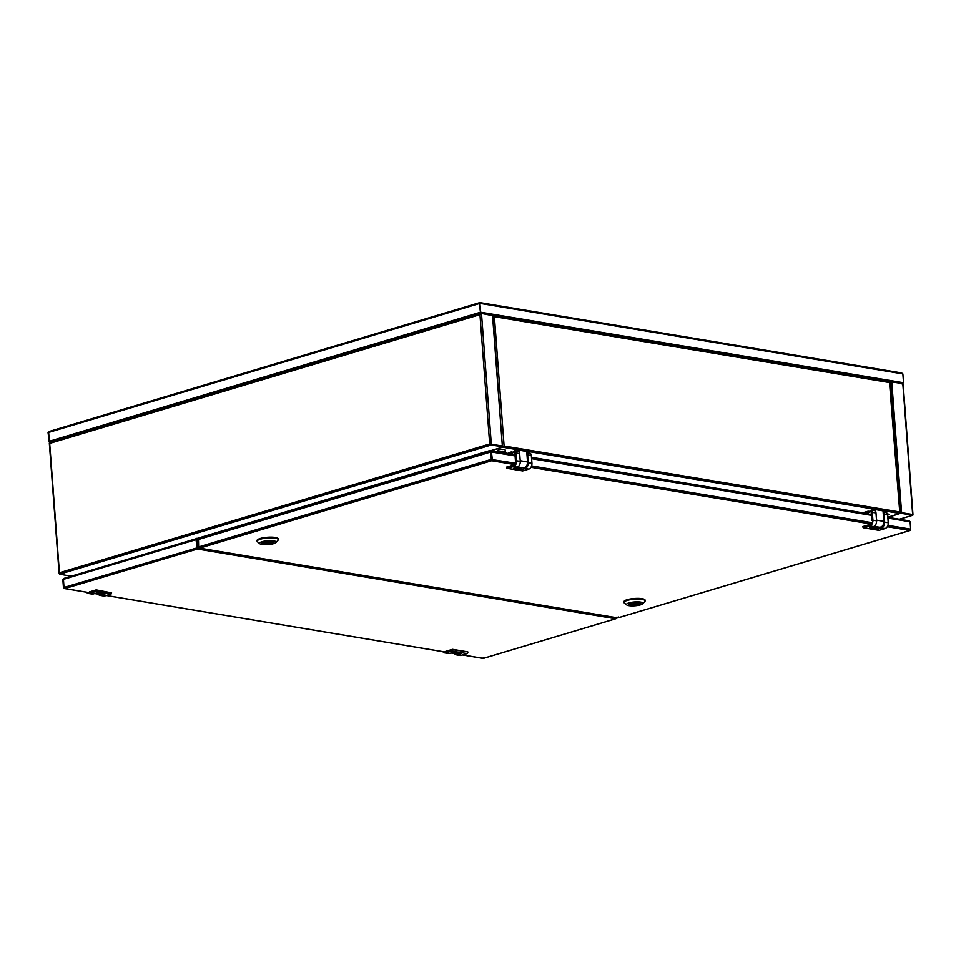 <?xml version="1.0" encoding="UTF-8"?>
<svg xmlns="http://www.w3.org/2000/svg" width="961" height="961" viewBox="0 0 961 961"><rect width="100%" height="100%" fill="white"/><g stroke="black" fill="none" stroke-linecap="round" stroke-linejoin="round"><path stroke-width="1.44" d="M479.875 303.628L480.704 313.67L479.935 303.364L902.86 373.901L903.52 382.73L901.959 383.932L902.92 382.898M479.899 303.376L479.839 302.631L479.935 303.364M48.05 432.618L49.251 441.279L48.05 432.618L49.576 431.405L48.639 432.438L479.347 303.544L479.839 302.631M49.576 431.405L48.639 432.438L49.311 441.255L50.44 442.42L48.711 441.435M479.347 303.544L480.632 313.67L480.007 312.361L49.311 441.255L50.38 441.7M48.651 432.462L49.624 432.138M902.86 373.901L901.61 372.928L479.947 302.583M903.52 382.73L480.608 312.181L480.704 313.67M197.606 538.532L503.216 446.937L491.371 444.967L489.69 443.97L59.414 572.744L59.414 573.405L59.486 574.222L491.371 444.967L490.218 444.066L491.311 444.15L481.485 313.418L492.561 315.616M480.944 314.331L480.884 313.598L479.959 314.631L489.69 443.97L502.363 446L492.525 315.256M49.588 442.673L49.684 443.393L50.128 442.504M490.771 450.553A1.141 0.757 73.3 0 1 490.879 451.009L491.551 459.947M490.062 450.505L83.163 572.648M503.216 446.937L503.156 446.204L491.311 444.234M59.486 574.222L71.306 576.192M480.944 313.574L480.488 314.715M479.959 314.631L480.884 313.598L479.959 314.631L49.684 443.393L59.414 572.744M492.849 315.412L502.363 446M912.097 514.591L900.962 512.561M912.638 514.435L902.811 383.691L902.872 385.169L902.811 383.691L891.76 381.853L901.586 512.597M888.529 517.438L888.517 517.33A1.141 0.757 73.3 0 1 888.565 516.862L887.82 516.73M912.241 514.555L912.698 515.24L900.853 513.27L888.661 516.922M900.853 513.27L900.805 512.537L900.013 512.766M899.352 519.24L912.698 515.24L912.638 514.507L900.805 512.537M900.637 512.585L900.001 512.693M889.814 381.901L891.76 381.853M198.446 538.689L198.651 547.277L199.624 548.142L617.779 617.899L618.416 616.95L617.779 617.899L909.851 530.484L910.656 529.151L910.103 521.799L887.916 518.111M910.103 521.799L909.118 520.862L887.856 517.318M910.632 529.487L909.851 530.484L910.632 529.439M198.735 547.241L199.624 548.142L198.675 546.929L198.122 539.589A1.141 0.757 -106.7 0 1 198.831 538.616M490.867 452.223L491.419 459.562L490.338 452.126L198.122 539.589M491.419 459.562L491.696 460.739L492.344 459.382L491.395 451.97M491.636 460.007L491.311 452.114M516.057 463.334L491.804 459.538M198.675 546.929L490.891 459.478L491.696 460.739L199.624 548.142M617.779 617.899L616.962 617.046L617.779 617.899M491.287 452.655L491.335 453.388M490.59 451.298L490.338 452.126M272.215 541.379A6.102 1.417 175.7 0 0 265.512 541.536A6.102 1.417 175.7 0 0 261.788 543.133A6.102 1.417 175.7 0 0 263.518 543.974A6.102 1.417 175.7 0 0 270.209 543.818A6.102 1.417 175.7 0 0 273.945 542.22A6.102 1.417 175.7 0 0 272.215 541.379M275.975 542.533L278.017 540.286A10.607 2.463 175.7 0 0 278.27 539.674L278.222 538.941A10.607 2.463 175.7 0 0 275.206 537.475A10.607 2.463 175.7 0 0 263.566 537.752A10.607 2.463 175.7 0 0 257.067 540.538L257.128 541.271A10.607 2.463 175.7 0 0 257.476 541.824L259.83 543.746A8.337 1.934 175.7 0 0 261.921 544.455A8.337 1.934 175.7 0 0 270.125 544.382A8.337 1.934 175.7 0 0 275.975 542.533A8.337 1.934 175.7 0 0 273.801 540.899A8.337 1.934 175.7 0 0 263.758 541.283A8.337 1.934 175.7 0 0 259.83 543.746M278.27 539.674A10.607 2.463 175.7 0 0 275.254 538.208A10.607 2.463 175.7 0 0 263.614 538.484A10.607 2.463 175.7 0 0 257.128 541.271M267.122 542.304L268.804 542.016L267.122 542.304M269.344 541.199L269.464 542.761L270.774 542.989A5.61 1.297 175.7 0 0 272.504 542.472L271.182 542.244A3.784 0.877 175.7 0 0 271.603 541.812A3.784 0.877 175.7 0 0 269.753 541.199M264.011 541.86L264.455 541.932A3.784 0.877 175.7 0 0 264.047 542.376A3.784 0.877 175.7 0 0 265.116 542.893A3.784 0.877 175.7 0 0 269.464 542.761M261.981 542.737A5.946 1.381 175.7 0 0 263.578 543.361A5.946 1.381 175.7 0 0 269.681 543.265A5.946 1.381 175.7 0 0 273.693 541.86M270.654 541.307L270.774 542.989M271.122 541.427L271.182 542.244M630.392 605.178A6.102 1.417 175.7 0 0 637.083 605.01A6.102 1.417 175.7 0 0 640.819 603.412A6.102 1.417 175.7 0 0 639.089 602.571A6.102 1.417 175.7 0 0 632.398 602.739A6.102 1.417 175.7 0 0 628.662 604.337A6.102 1.417 175.7 0 0 630.392 605.178M642.849 603.724L644.891 601.478A10.607 2.463 175.7 0 0 645.155 600.877L645.095 600.144A10.607 2.463 175.7 0 0 642.08 598.667A10.607 2.463 175.7 0 0 630.44 598.955A10.607 2.463 175.7 0 0 623.941 601.73L624.001 602.463A10.607 2.463 175.7 0 0 624.35 603.027L626.704 604.937A8.337 1.934 175.7 0 0 628.806 605.646A8.337 1.934 175.7 0 0 637.011 605.574A8.337 1.934 175.7 0 0 642.849 603.724A8.337 1.934 175.7 0 0 640.675 602.103A8.337 1.934 175.7 0 0 630.632 602.487A8.337 1.934 175.7 0 0 626.704 604.937M645.155 600.877A10.607 2.463 175.7 0 0 642.128 599.412A10.607 2.463 175.7 0 0 630.488 599.688A10.607 2.463 175.7 0 0 624.001 602.463M635.401 603.076L633.719 603.364L635.401 603.076M630.884 603.052L631.329 603.124A3.784 0.877 175.7 0 0 630.921 603.568A3.784 0.877 175.7 0 0 636.338 603.964L637.648 604.181A5.61 1.297 175.7 0 0 639.377 603.664L638.068 603.448A3.784 0.877 175.7 0 0 638.476 603.003A3.784 0.877 175.7 0 0 637.395 602.475A3.784 0.877 175.7 0 0 636.638 602.391M628.854 603.94A5.946 1.381 175.7 0 0 630.464 604.553A5.946 1.381 175.7 0 0 636.554 604.469A5.946 1.381 175.7 0 0 640.579 603.052M638.008 602.619L638.068 603.448M637.527 602.499L637.648 604.181M636.218 602.391L636.338 603.964M100.028 595.412A4.925 3.484 99.5 0 0 101.205 595.327L104.869 594.234L96.893 592.901L93.217 593.994A4.925 3.484 99.5 0 1 92.052 594.078L88.376 593.466A4.925 3.484 -80.5 0 0 89.541 593.381L95.487 591.604L110.815 594.162L104.869 595.94A4.925 3.484 99.5 0 1 103.704 596.024L100.028 595.412A4.925 3.484 99.5 0 1 98.166 594.15M111.548 592.865L96.184 589.898L89.337 592.048L96.1 589.922M111.56 592.517L110.839 594.162A1.141 0.805 99.5 0 0 111.536 592.817L95.992 590.282A0.985 0.697 99.5 0 1 95.367 591.447L89.421 593.213A4.769 3.376 99.5 0 1 86.634 592.264M456.331 654.837A4.925 3.484 99.5 0 0 457.508 654.765L461.172 653.66L453.196 652.327L449.52 653.432A4.925 3.484 99.5 0 1 448.355 653.504L444.679 652.891A4.925 3.484 -80.5 0 0 445.844 652.819L451.79 651.041L467.118 653.6L461.184 655.378A4.925 3.484 99.5 0 1 460.007 655.45L456.331 654.837A4.925 3.484 99.5 0 1 454.481 653.576M452.295 649.708L452.295 649.708A0.985 0.697 99.5 0 1 451.67 650.873L451.79 651.041A1.141 0.805 -80.5 0 0 452.511 649.696L467.815 651.882L452.487 649.324L445.64 651.474L452.403 649.348M887.688 515.072L889.297 514.435L887.508 514.063M503.564 446.156L502.591 447.213L899.856 513.474L888.517 517.33M502.531 446.409L504.105 446L502.591 447.213L491.299 450.589L497.726 452.15M888.625 514.123L887.592 514.339M493.329 316.493L492.693 315.664L494.386 316.662L504.105 446L899.796 511.997L899.796 512.669L889.442 381.841M899.856 513.474L899.796 511.997M493.846 316.818L493.221 315.749M889.97 381.925L890.066 382.658L494.386 316.662L493.594 315.749L889.61 381.805M491.732 459.923L491.059 451.033M867.29 512.021A7.171 5.069 99.5 0 1 867.975 511.504L868.119 511.66A7.015 4.961 -80.5 0 0 867.399 512.201L865.909 513.654M867.002 513.847A7.015 4.961 99.5 0 1 868.276 512.345A7.015 4.961 99.5 0 1 868.996 511.805L869.128 511.961A6.871 4.853 -80.5 0 0 868.396 512.525L867.23 513.883M872.864 526.784L877.621 527.577L877.729 529.043L881.405 527.949A4.925 3.484 -80.5 0 0 884.552 522.123L883.964 514.303A3.027 2.138 -80.5 0 0 883.195 512.429M883.171 512.165L886.366 512.693A3.027 2.138 99.5 0 1 887.64 514.916L888.228 522.736A4.925 3.484 99.5 0 1 885.081 528.562L879.135 530.34L863.807 527.781L869.741 526.003A4.925 3.484 -80.5 0 0 872.9 520.177L872.312 512.357A3.027 2.138 -80.5 0 0 871.038 510.135L871.819 520.502M867.555 513.931A7.952 5.622 -80.5 0 1 870.846 511.36L869.729 511.853M874.57 510.723L874.714 510.747A3.027 2.138 -80.5 0 1 875.988 512.97L872.095 512.369L872.684 520.189A4.769 3.376 99.5 0 1 869.633 525.835L863.687 527.613A0.985 0.697 99.5 0 1 862.918 526.868L862.918 526.916A1.141 0.805 -80.5 0 0 863.807 527.781L863.687 527.613M873.549 510.555L871.038 510.135L872.095 512.369M869.633 524.538L862.882 526.556L863.543 527.793L878.871 530.352A1.141 0.805 99.5 0 1 878.618 530.256M877.729 529.043L869.753 527.709L873.417 526.616A4.925 3.484 -80.5 0 0 876.576 520.79L875.988 512.97M877.297 526.892L877.345 527.529M510.976 452.595A7.171 5.069 99.5 0 1 511.672 452.078L511.817 452.235A7.015 4.961 -80.5 0 0 511.096 452.763L509.594 454.229M510.699 454.409A7.015 4.961 99.5 0 1 511.973 452.907A7.015 4.961 99.5 0 1 512.681 452.379L512.826 452.535A6.871 4.853 -80.5 0 0 512.093 453.087L510.928 454.445M516.562 467.346L521.318 468.139L521.427 469.617L525.102 468.512A4.925 3.484 -80.5 0 0 528.25 462.685L527.661 454.877A3.027 2.138 -80.5 0 0 526.892 453.003M526.868 452.727L530.064 453.268A3.027 2.138 99.5 0 1 531.337 455.49L531.926 463.298A4.925 3.484 99.5 0 1 528.778 469.124L522.832 470.902L507.504 468.343L513.438 466.565A4.925 3.484 -80.5 0 0 516.598 460.739L516.009 452.931A3.027 2.138 -80.5 0 0 514.736 450.709L514.748 450.913M511.252 454.505A7.952 5.622 -80.5 0 1 514.543 451.934L513.426 452.427M518.231 450.829L517.234 451.117L518.411 451.322A3.027 2.138 -80.5 0 1 519.673 453.544L515.793 452.943L516.381 460.763A4.769 3.376 99.5 0 1 513.33 466.409L507.384 468.187A0.985 0.697 99.5 0 1 506.615 467.442L513.234 465.232A3.556 2.523 -80.5 0 0 514.351 464.511M517.246 451.129L514.736 450.709L515.793 452.943M521.427 469.617L513.45 468.283L517.114 467.178A4.925 3.484 -80.5 0 0 520.261 461.352L519.673 453.544M520.994 467.454L521.042 468.103M497.786 452.259A3.784 0.877 -4.3 0 1 500.357 451.37A3.784 0.877 -4.3 0 1 504.225 451.31A3.784 0.877 -4.3 0 1 505.306 451.838A3.784 0.877 -4.3 0 1 504.969 452.235L502.831 453.099M505.306 451.838L505.162 450A3.784 0.877 175.7 0 0 504.081 449.472A3.784 0.877 175.7 0 0 499.924 449.58A3.784 0.877 175.7 0 0 497.606 450.565L497.738 452.247M502.699 453.124L503.264 452.427L499.912 452.655M198.483 538.677L196.104 538.532L197.401 549.031L195.996 539.686A1.141 0.757 -106.7 0 1 196.14 538.989M198.843 547.806L197.329 547.554L196.645 538.364M462.685 654.934L483.287 658.369L483.191 657.636L483.287 658.369L615.557 618.776L616.481 617.743L615.557 618.776L197.401 549.031L197.329 547.554L197.401 549.031L64.699 588.6L90.478 592.901M615.557 618.776L617.082 617.575M197.269 547.818L64.039 587.447L65.132 588.612L63.45 587.627L62.837 579.543L64.459 579.063M65.084 587.88L63.991 587.459L63.438 579.363L64.399 578.318L63.438 579.363L195.996 539.686M63.438 579.387L63.45 587.627M483.287 658.369L483.779 657.456L483.287 658.369M62.837 579.543L64.399 578.33M872.36 522.772L531.649 465.929M871.435 515.36L531.613 458.673M871.723 524.129L531.013 467.298M910.656 529.151L887.952 525.367M909.851 530.484L887.315 526.724M515.132 455.922L491.792 452.03M515.408 464.692L491.696 460.739M102.322 593.802A4.925 3.484 99.5 0 1 101.229 594.379A4.925 3.484 99.5 0 1 100.052 594.463L94.658 593.562M93.217 593.994L89.421 593.213M86.55 592.252A4.925 3.484 -80.5 0 0 88.376 593.466L86.514 592.24M101.205 595.327L103.704 596.024M95.367 591.447L95.487 591.604A1.141 0.805 -80.5 0 0 96.208 590.258L95.992 590.282M104.905 595.94L110.875 594.138M456.355 653.9L458.649 653.24A4.925 3.484 99.5 0 1 457.532 653.816A4.925 3.484 99.5 0 1 456.355 653.9L450.973 653M449.52 653.432L445.736 652.651A4.769 3.376 99.5 0 1 442.937 651.702M442.853 651.678A4.925 3.484 -80.5 0 0 444.679 652.891L442.829 651.678M457.508 654.765L460.007 655.45M451.67 650.873L445.736 652.651M467.839 652.255A1.141 0.805 99.5 0 1 467.118 653.6L461.208 655.366M869.525 511.985L867.963 511.348L863.567 512.97L531.517 457.292M507.192 453.244L504.02 452.715M497.69 451.658L491.299 450.589M503.059 453.039L507.228 453.736M531.553 457.796L863.531 513.162M875.567 511.564L875.423 509.618L883.039 510.844L883.82 521.355A4.925 3.484 99.5 0 1 880.672 527.181A4.925 3.484 99.5 0 1 879.507 527.265L874.042 526.352M883.82 521.403L876.516 520.129M867.399 512.201A7.015 4.961 -80.5 0 0 866.137 513.703M874.57 510.183L875.459 509.51L874.57 510.231M883.039 510.892L875.483 509.498L875.819 512.141M870.282 511.576L869.513 511.288M863.495 512.706L867.278 511.456L863.603 512.549L863.531 513.258M867.351 511.432L867.999 511.24M868.131 511.228L869.309 511.348M869.645 511.288L870.486 511.468M875.579 509.51L883.075 510.868L883.868 521.379C883.724 525.15 882.27 527.108 879.507 527.265M868.972 511.36L867.315 511.432M874.534 510.207L875.483 509.498M884.552 522.123L888.228 522.784M887.64 514.964L883.964 514.303M881.405 527.949L885.141 528.538M871.05 510.339L871.807 520.454M869.537 524.658A3.556 2.523 -80.5 0 0 870.654 523.949M876.576 520.79L872.684 520.189M873.417 526.616L869.633 525.835M879.195 530.316L885.105 528.562C887.231 527.637 888.288 525.703 888.264 522.76L887.688 514.94L886.39 512.706M519.264 452.126L519.12 450.192L526.772 451.43L527.517 461.917A4.925 3.484 99.5 0 1 524.37 467.743A4.925 3.484 99.5 0 1 523.204 467.827L517.739 466.914M527.517 461.965L520.213 460.703M511.096 452.763A7.015 4.961 -80.5 0 0 509.823 454.265M513.222 452.547L511.66 451.91L507.252 453.532M519.517 452.715L519.24 450.06L518.315 451.298L519.144 450.084M513.979 452.138L513.234 451.838M511.829 451.802L510.976 452.018M511.036 452.006L511.696 451.802M513.342 451.85L514.183 452.03M519.276 450.072L526.616 451.298L519.24 450.06L518.267 451.298M526.724 451.406L527.565 461.941C527.421 465.725 525.967 467.683 523.204 467.827M528.25 462.685L531.926 463.298M531.337 455.49L527.661 454.877M525.102 468.512L528.838 469.112M513.33 465.1L506.555 467.118M513.234 465.232L506.603 467.442A1.141 0.805 -80.5 0 0 507.504 468.343L507.384 468.187M520.261 461.352L516.381 460.763M517.114 467.178L513.33 466.409M530.088 453.268L531.373 455.502L531.962 463.322C531.974 466.265 530.928 468.199 528.802 469.124L522.568 470.926L507.228 468.367L506.543 467.142M503.011 452.391L504.225 451.31M106.383 595.496L446.913 652.303M65.132 588.612L90.61 592.865M49.287 431.429L479.647 302.631M59.089 573.116L49.311 443.045M480.596 313.622L49.984 442.492M899.472 519.264L912.782 515.276M912.95 514.447L903.172 384.388M531.553 457.892L871.327 514.567M617.527 617.911L199.335 548.154M910.103 530.472L618.007 617.887M491.515 451.214L515.024 455.13M198.579 538.628L490.446 451.286M268.744 541.211L268.804 542.016M266.774 541.355L266.834 542.16M633.659 602.559L633.719 603.364M635.617 602.415L635.677 603.208M102.346 593.814L100.052 594.463M89.397 591.916L96.148 589.898M445.7 651.354L452.451 649.336M467.863 651.942L467.154 653.6M890.354 382.286L900.133 512.297M871.771 520.478L871.002 510.183M515.468 461.052L514.7 450.757M196.128 538.833L64.075 578.354M446.781 652.339L106.251 595.532M483.191 658.417L462.553 654.97M483.491 658.369L615.845 618.752"/></g></svg>
